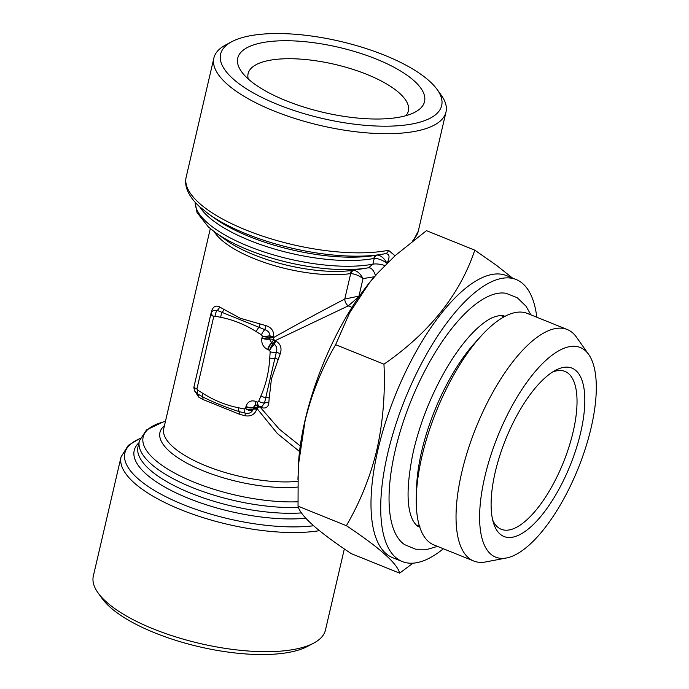 <?xml version="1.0" encoding="UTF-8"?>
<svg xmlns="http://www.w3.org/2000/svg" width="689" height="689" viewBox="0 0 689 689"><rect width="100%" height="100%" fill="white"/><g stroke="black" fill="none" stroke-linecap="round" stroke-linejoin="round"><path stroke-width="1.03" d="M474.799 250.167L426.457 230.66L395.469 255.369L377.357 273.438A152.071 58.264 112 0 0 298.191 469.622L298.036 506.182L346.378 525.69C360.278 501.747 370.449 476.409 376.892 449.676C382.972 422.314 385.332 393.824 383.962 364.197C429.617 332.529 459.899 294.513 474.799 250.167L496.502 265.343L512.495 278.055M378.382 272.319L369.399 282.834L349.538 312.995L335.621 344.689L383.962 364.197M335.621 344.689C321.875 368.219 311.704 393.557 305.106 420.703L298.776 462.655L297.915 479.294M298.036 506.182C300.283 515.725 318.034 531.546 351.295 553.646L399.637 573.153C397.389 563.611 379.639 547.789 346.378 525.69M412.995 563.18L399.637 573.153M536.791 317.224A152.071 58.264 112 0 0 516.13 279.519L506.406 275.591A152.071 58.264 112 0 0 395.469 394.814A152.071 58.264 112 0 0 392.592 557.642L402.316 561.561A152.071 58.264 112 0 0 443.363 548.754M374.446 276.72L363.025 278.597L358.943 296.124L344.767 299.052L350.675 273.662L350.124 273.671A5.676 3.953 81.9 0 1 353.069 270.312L354.094 270.295A5.676 4.272 -85.2 0 0 350.675 273.662C354.62 273.766 358.736 275.411 363.025 278.597C360.554 273.921 357.574 271.156 354.094 270.295M197.864 394.048A3.97 2.541 -58.9 0 1 198.587 397.019L194.487 390.413M194.358 385.108L211.394 311.686C212.944 306.596 215.666 304.994 219.567 306.889A83.98 29.282 13.1 0 0 223.804 309.327L240.401 318.309L260.054 323.951A3.97 0.62 -73.5 0 1 259.012 327.292L264.817 329.643C267.84 330.642 269.58 332.606 270.054 335.534A5.676 4.857 65.2 0 1 269.907 336.809L270.054 335.534A5.676 1.412 0.3 0 1 262.38 336.086L261.45 334.828A5.676 1.86 -59.8 0 1 264.817 329.643L265.971 325.613C271.612 327.568 274.144 331.288 273.585 336.783L273.783 339.419L274.954 340.754A3.97 1.524 -68 0 1 272.792 343.596L273.619 343.923L272.792 343.596M256.411 405.459A5.676 2.188 -68.4 0 1 256.222 405.408L255.025 405.339L253.474 407.259L253.027 409.335A5.676 4.857 65.2 0 1 252.613 410.498C250.891 412.961 248.479 413.856 245.379 413.185L239.376 411.66C225.966 407.423 213.659 402.454 202.463 396.769L197.691 393.936A5.676 1.86 -59.8 0 1 197.631 393.91L197.631 393.91A5.676 1.86 -59.8 0 1 197.821 390.241L203.066 393.462C214.331 400.55 226.138 405.313 238.489 407.759L244.199 408.956L245.499 408.611L245.999 406.484C247.635 401.687 250.856 399.982 255.645 401.36L257.634 402.169L258.659 401.282L260.967 395.831C266.075 384.126 269.003 371.543 269.752 358.073A5.676 1.533 2.8 0 0 274.894 358.332L265.739 397.674A5.676 2.351 -156 0 1 260.967 395.831M197.777 393.987L197.631 393.91C194.143 390.758 194.798 391.929 193.893 387.735A5.676 1.412 0.3 0 0 193.893 387.735A5.676 1.412 0.3 0 0 196.899 388.992L197.821 390.241M359.313 296.27L348.255 305.873A5.676 3.256 63.9 0 1 344.767 299.052C322.194 310.739 298.397 323.615 273.378 337.67A3.97 1.387 13.1 0 0 269.761 337.67L269.967 336.783A3.97 1.387 13.1 0 1 273.585 336.783M388.45 250.279A5.676 4.212 78.7 0 1 385.452 253.647L385.452 253.647A5.676 4.212 78.7 0 1 385.349 253.664A116.32 40.556 -166.9 0 1 381.887 254.301A116.32 40.556 -166.9 0 1 208.595 213.969L199.431 206.579C193.79 201.412 189.811 196.107 187.52 190.664C185.625 186.133 185.169 181.646 186.151 177.194A119.163 41.547 13.1 0 0 255.912 233.804A119.163 41.547 13.1 0 0 388.45 250.279L395.03 255.765M412.582 241.038L414.511 238.239A5.676 5.228 41.5 0 1 413.409 240.375A5.676 5.228 41.5 0 1 413.409 240.383L418.266 231.211L445.99 112.057A119.163 41.547 -166.9 0 1 320.514 125.519A119.163 41.547 -166.9 0 1 213.874 58.048A119.163 41.547 -166.9 0 1 225.708 44.931L231.874 41.659A113.487 39.566 -166.9 0 1 384.505 55.215A113.487 39.566 -166.9 0 1 437.076 89.415A113.487 39.566 -166.9 0 1 322.168 118.405A113.487 39.566 -166.9 0 1 231.874 41.659M437.472 546.377L427.68 549.271L415.596 549.202L404.564 544.611A135.966 52.097 -68 0 1 395.279 450.081A135.966 52.097 -68 0 1 505.984 293.281L517.232 297.708L526.026 306.2L530.9 314.847M351.967 307.372L348.255 305.873L274.954 340.754L275.789 341.089C280.518 343.733 282.034 347.919 280.32 353.646L276.358 352.2L274.894 358.332A3.97 0.482 19.1 0 1 278.227 359.451L271.432 378.941L269.235 398.078A3.97 2.196 6 0 0 265.739 397.674L264.533 403.022A5.676 2.274 -158.5 0 1 258.659 401.282M273.783 339.419L269.382 338.919L271.974 343.311A5.676 2.17 -68 0 0 268.099 349.728L267.694 349.564A5.676 2.162 -67.7 0 1 271.561 343.182L273.783 339.419M261.984 337.782L262.38 336.086A5.676 1.981 13.1 0 0 269.907 336.809L269.382 338.919A5.676 1.964 12.8 0 1 261.88 338.204L261.984 337.782A5.676 1.981 13.1 0 0 269.511 338.506L269.761 337.67M269.752 358.073L270.166 351.855A5.676 1.636 5.1 0 0 276.358 352.2C277.314 349.151 276.754 346.601 274.67 344.56L273.619 343.923A3.97 1.524 -68 0 0 275.789 341.089M270.166 351.855L269.692 350.374A5.676 1.645 -54.8 0 1 274.67 344.56A5.676 4.857 65.2 0 0 273.559 343.957A5.676 2.17 -68 0 0 269.683 350.365L268.099 349.728M261.45 334.828L256.213 331.616C244.939 324.519 233.132 319.756 220.781 317.319L215.071 316.113L213.771 316.466A5.676 2.437 -153.1 0 1 211.377 312.668A5.676 2.437 -153.1 0 1 211.385 312.668L211.747 312.057M299.543 451.502L277.46 433.639L256.911 408.422A3.97 1.387 -166.9 0 0 253.294 408.422L252.613 410.498A5.676 2.437 -153.1 0 1 245.499 408.603A5.676 1.981 -166.9 0 0 253.027 409.335L253.096 409.3A3.97 1.387 -166.9 0 1 256.704 409.3C254.775 414.571 250.874 416.724 245 415.743A83.98 29.282 -166.9 0 1 239.083 414.08L202.833 399.456A83.98 29.282 -166.9 0 1 198.587 397.019M245 415.743L245.379 413.185A5.676 2.437 -76.7 0 1 244.199 408.956M253.294 408.422L253.423 407.638A5.676 1.981 -166.9 0 1 245.895 406.906M257.789 406.036L258.013 407.199L253.474 407.259A5.676 1.989 -166.6 0 1 245.999 406.484M238.489 407.759A5.676 2.506 -79.3 0 0 239.376 411.66A3.97 0.62 -73.5 0 1 239.083 414.08M516.13 279.519A152.071 58.264 112 0 0 405.192 398.733A152.071 58.264 112 0 0 402.316 561.561M375.445 275.574A11.351 5.727 80.5 0 0 368.494 267.78L372.904 264.154A104.978 36.595 -166.9 0 1 259.865 250.52A104.978 36.595 -166.9 0 1 195.159 202.273M368.46 267.788L367.573 267.935A102.136 35.613 -166.9 0 1 215.416 232.529L225.725 239.91A86.814 30.264 -166.9 0 0 353.069 270.312L367.573 267.935A102.136 35.613 -166.9 0 0 368.46 267.788M388.777 261.622A5.676 2.618 -171.5 0 1 387.898 261.364L387.003 263.336C382.473 260.011 378.209 258.384 374.23 258.453L373.8 258.496A5.676 4.16 79.5 0 1 376.53 255.18M387.003 263.362L387.003 263.336C384.384 258.453 381.267 255.688 377.658 255.042A5.676 4.418 -89.6 0 0 374.23 258.453L372.904 264.154A11.351 3.953 13.1 0 1 384.832 265.532M259.495 406.553A3.97 1.524 -68 0 1 259.538 407.027L258.013 407.199L256.704 409.3M506.51 557.969L485.728 561.931A124.838 47.834 -68 0 1 473.748 561.018L433.949 544.956A124.838 47.834 -68 0 1 416.302 496.855A124.838 47.834 -68 0 1 421.961 456.316A124.838 47.834 -68 0 1 481.292 335.81A124.838 47.834 -68 0 1 527.386 313.435L567.176 329.488A124.838 47.834 -68 0 1 576.443 337.145L588.647 354.422A113.039 43.312 -68 0 1 578.123 468.52A113.039 43.312 -68 0 1 506.51 557.969A113.039 43.312 -68 0 1 484.798 476.874A113.039 43.312 -68 0 1 535.241 371.5A113.039 43.312 -68 0 1 588.647 354.422M416.302 496.855L416.561 488.019A112.918 43.261 -68 0 1 421.668 451.347A112.918 43.261 -68 0 1 475.341 342.347L481.292 335.81M203.066 393.462A5.676 1.757 -57.4 0 0 202.463 396.769A3.97 2.325 -61.3 0 1 202.833 399.456M387.898 261.364C390 256.239 389.147 253.673 385.349 253.664L374.937 255.447A107.811 37.585 -166.9 0 1 214.322 218.068L208.595 213.969M259.538 406.553A5.676 2.575 -82.2 0 1 259.529 406.553A5.676 2.575 -82.2 0 1 257.634 402.169A5.676 2.17 -68 0 0 258.177 406.191A5.676 5.676 0 0 0 259.529 406.553L260.27 406.605A3.97 1.524 -68 0 1 260.364 407.363L279.312 429.195L300.249 445.955M269.235 398.078A83.98 32.176 112 0 0 268.813 403.108A3.97 2.403 3.6 0 0 264.533 403.022L262.078 406.346L260.27 406.605M248.255 79.002A82.275 28.688 -166.9 0 1 248.109 73.654A82.275 28.688 -166.9 0 1 366.936 74.429A82.275 28.688 -166.9 0 1 408.379 110.955A82.275 28.688 -166.9 0 1 405.899 115.683M268.813 403.108C268.159 407.543 265.343 408.965 260.364 407.363M319.446 530.676A119.163 41.547 -166.9 0 1 188.235 512.556A119.163 41.547 -166.9 0 1 121.066 456.885L93.334 576.03A119.163 41.547 13.1 0 0 98.165 593.022A119.163 41.547 13.1 0 0 199.982 643.5A119.163 41.547 13.1 0 0 313.624 643.164A119.163 41.547 13.1 0 0 325.458 630.047L344.336 548.918M552.423 372.112A85.117 32.616 -68 0 1 564.954 371.423A85.117 32.616 -68 0 1 568.899 447.152A85.117 32.616 -68 0 1 515.019 528.05A85.117 32.616 -68 0 1 501.248 529.281A85.117 32.616 -68 0 1 492.713 520.092M198.398 394.358L197.691 393.936M223.804 309.327A3.97 2.325 -61.3 0 1 222.091 312.393L259.012 327.292A5.676 1.757 -57.4 0 0 256.213 331.616M215.071 316.113A5.676 2.437 -76.7 0 1 217.13 310.394L222.091 312.393A5.676 2.506 -79.3 0 0 220.781 317.319M211.747 312.048L213.323 310.446L217.13 310.394A3.97 2.541 121.1 0 0 219.567 306.889M256.041 401.523A5.676 2.17 -68 0 0 256.584 405.554L256.222 405.408A5.676 2.188 -68.4 0 1 255.645 401.36M473.748 561.018A124.838 47.834 -68 0 1 461.759 472.37A124.838 47.834 -68 0 1 567.176 329.488M518.671 535.189A90.784 34.786 -68 0 1 493.668 523.519A90.784 34.786 -68 0 1 505.7 439.298A90.784 34.786 -68 0 1 555.498 370.312A90.784 34.786 -68 0 1 581.042 430.909A90.784 34.786 -68 0 1 518.671 535.189M437.076 89.415L441.167 95.073A119.163 41.547 -166.9 0 1 445.99 112.057M419.498 526.275L416.966 525.251A112.918 43.261 -68 0 1 416.13 524.889M500.619 315.51A112.918 43.261 -68 0 1 501.48 315.829L504.012 316.845M98.165 593.022L102.256 598.681A113.487 39.566 13.1 0 0 199.224 646.756A113.487 39.566 13.1 0 0 307.458 646.428L313.624 643.164M376.237 59.039A95.892 33.434 -166.9 0 1 415.019 112.161A95.892 33.434 -166.9 0 1 323.563 112.436A95.892 33.434 -166.9 0 1 241.624 71.811A95.892 33.434 -166.9 0 1 271.897 41.331A95.892 33.434 -166.9 0 1 376.237 59.039M414.511 238.239A119.163 41.547 13.1 0 0 418.266 231.211M140.082 438.514A116.32 40.556 13.1 0 0 166.04 496.838A116.32 40.556 13.1 0 0 313.607 525.767M267.694 349.564C263.138 347.161 261.2 343.372 261.88 338.204M211.377 312.668A5.676 5.676 0 0 0 210.912 313.951A5.676 1.981 -166.9 0 0 213.771 316.466L196.899 388.992A5.676 1.981 13.1 0 1 194.04 386.469A5.676 5.676 0 0 0 193.893 387.726M138.911 442.786A107.811 37.585 13.1 0 0 179.855 494.65A107.811 37.585 13.1 0 0 305.838 518.249M350.124 273.671A83.98 29.282 -166.9 0 1 214.236 231.668M210.309 228.602L163.758 428.61A83.98 29.282 13.1 0 0 207.639 466.513A83.98 29.282 13.1 0 0 297.863 481.353M260.054 323.951A83.98 29.282 13.1 0 0 265.971 325.613M298.475 507.405A104.978 36.595 13.1 0 1 189.561 486.4A104.978 36.595 13.1 0 1 139.35 440.9L138.007 446.644A104.978 36.595 13.1 0 0 190.552 493.1A104.978 36.595 13.1 0 0 301.515 512.917M280.32 353.646A83.98 32.176 112 0 0 278.227 359.451M373.8 258.496A104.978 36.595 -166.9 0 1 273.654 248.781A104.978 36.595 -166.9 0 1 199.784 206.898M164.456 425.621A86.814 30.264 13.1 0 0 195.59 467.495A86.814 30.264 13.1 0 0 297.777 487.054M139.35 440.9L146.464 429.953L162.905 422.073L165.438 421.418A102.136 35.613 13.1 0 0 168.633 469.631A102.136 35.613 13.1 0 0 297.906 501.773M140.125 438.402L128.24 445.404L121.066 456.885M420.118 526.956C417.853 527.016 415.433 524.794 412.857 520.298C406.295 507.388 406.484 484.289 413.443 450.994C420.462 421.651 431.598 393.91 446.851 367.771C456.643 351.356 466.522 338.445 476.504 329.049C482.662 323.348 488.096 319.481 492.807 317.448C499.826 315.054 503.866 314.839 504.925 316.785M364.145 268.503L363.68 268.581M210.912 313.951L194.04 386.469M195.09 202.196L197.045 212.574L208.319 226.896L215.416 232.529M256.584 405.554L258.177 406.191M186.151 177.194L213.874 58.048"/></g></svg>
